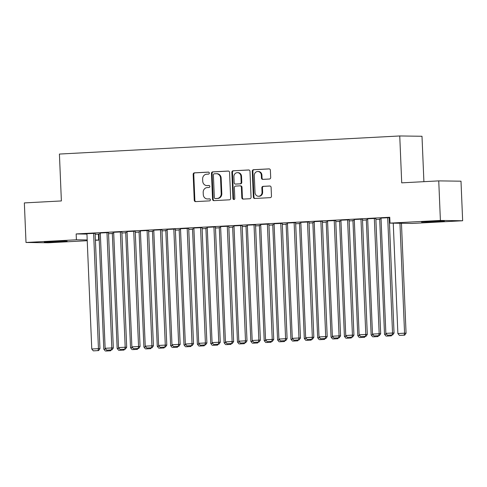 <?xml version="1.0" encoding="UTF-8"?>
<svg xmlns="http://www.w3.org/2000/svg" width="487" height="487" viewBox="0 0 487 487"><rect width="100%" height="100%" fill="white"/><g stroke="black" fill="none" stroke-linecap="round" stroke-linejoin="round"><path stroke-width="0.73" d="M209.325 173.068A1.011 0.919 -89.2 0 0 208.363 172.106L194.423 172.848A1.443 1.315 -89.2 0 0 193.169 174.358L194.252 200.248A1.443 1.315 -89.2 0 0 195.628 201.612L209.568 200.875A1.011 0.919 -89.2 0 0 209.538 198.86A1.011 0.919 -89.2 0 0 209.483 198.86L207.681 198.958A4.608 4.2 -89.2 0 1 207.419 198.964A4.608 4.2 -89.2 0 1 203.286 194.575L203.195 192.42A4.608 4.2 -89.2 0 1 207.2 187.592L209.008 187.495A1.011 0.919 -89.2 0 0 208.978 185.48A1.011 0.919 -89.2 0 0 208.923 185.486L207.115 185.577A4.608 4.2 -89.2 0 1 206.859 185.584A4.608 4.2 -89.2 0 1 202.726 181.201L202.635 179.046A4.608 4.2 -89.2 0 1 206.64 174.218L208.448 174.121A1.011 0.919 -89.2 0 0 209.325 173.068M437.636 221.652L421.511 222.066L439.146 221.086L444.375 221.11L437.636 221.652M60.406 241.71L44.28 242.124L61.916 241.144L67.145 241.162L60.406 241.71M269.439 179.021A1.443 1.315 -89.2 0 0 270.693 177.518L270.388 170.249A1.443 1.315 -89.2 0 0 269.013 168.886L253.532 169.707A1.443 1.315 -89.2 0 0 252.278 171.217L253.362 197.101A1.443 1.315 -89.2 0 0 254.738 198.471L270.218 197.649A1.443 1.315 -89.2 0 0 271.472 196.139L271.101 187.367A1.443 1.315 -89.2 0 0 269.731 185.997L263.108 186.351A1.443 1.315 -89.2 0 0 261.854 187.86L262.036 192.213A3.853 3.512 -89.2 0 1 258.469 196.249A3.853 3.512 -89.2 0 1 255.018 192.584L254.299 175.539A3.853 3.512 -89.2 0 1 257.867 171.503A3.853 3.512 -89.2 0 1 261.318 175.168L261.44 178.005A1.443 1.315 -89.2 0 0 262.81 179.374L269.439 179.021M390.008 223.125L440.4 220.447L462.65 220.757L412.252 223.436L390.008 223.125L389.758 217.263L76.161 233.937L76.404 239.799L87.197 239.945M87.228 240.712L48.256 242.788L26.006 242.477L24.35 202.915L61.38 200.942L59.414 154.056L399.748 135.964L401.714 182.85L438.744 180.884L440.4 220.447M26.006 242.477L76.404 239.799M229.578 172.422A1.443 1.315 -89.2 0 0 228.208 171.053L212.722 171.874A1.443 1.315 -89.2 0 0 211.474 173.384L212.557 199.274A1.443 1.315 -89.2 0 0 213.927 200.644L229.414 199.816A1.443 1.315 -89.2 0 0 230.661 198.312L229.578 172.422M233.127 170.791L248.607 169.969A1.443 1.315 -89.2 0 1 249.983 171.339L251.067 197.223A1.443 1.315 -89.2 0 1 249.819 198.733L243.19 199.086A1.443 1.315 -89.2 0 1 241.82 197.716L241.375 187.215A1.443 1.315 -89.2 0 0 240.006 185.851L235.611 186.083A1.443 1.315 -89.2 0 0 234.357 187.592L234.813 198.519A1.011 0.919 -89.2 0 1 232.981 198.617L231.873 172.301A1.443 1.315 -89.2 0 1 233.127 170.791L248.918 169.993M423.903 181.675L421.998 136.269L399.748 135.964M375.836 218.395L367.655 218.779M381.053 218.827L379.677 218.943M349.106 219.82L340.918 220.197M354.317 220.246L352.947 220.368M322.37 221.238L314.182 221.622M327.581 221.67L326.211 221.786M295.633 222.662L287.446 223.04M300.85 223.089L299.475 223.21M268.897 224.081L260.715 224.464M274.114 224.513L272.738 224.629M242.161 225.505L233.979 225.883M247.378 225.931L246.008 226.047M215.431 226.924L207.243 227.307M220.641 227.356L219.272 227.472M188.694 228.348L180.507 228.726M193.905 228.774L192.535 228.89M161.958 229.767L153.776 230.15M167.175 230.199L165.799 230.314M135.222 231.191L127.04 231.569M140.439 231.617L139.063 231.733M108.491 232.609L100.304 232.993M113.702 233.042L112.333 233.157M76.161 233.937L86.954 234.089M95.16 234.198L98.977 234.217M108.534 233.705L112.345 233.504M121.902 232.993L125.713 232.792M135.27 232.287L139.081 232.08M148.638 231.575L152.449 231.374M162.007 230.862L165.817 230.661M175.375 230.15L179.179 229.949M188.737 229.444L192.548 229.237M202.105 228.732L205.916 228.531M215.473 228.019L219.284 227.819M228.841 227.313L232.652 227.106M242.209 226.601L246.02 226.4M255.578 225.889L259.388 225.688M268.946 225.177L272.757 224.976M282.314 224.47L286.125 224.263M295.682 223.758L299.487 223.557M309.05 223.046L312.855 222.845M322.412 222.334L326.223 222.133M335.78 221.628L339.591 221.421M349.149 220.915L352.959 220.714M362.517 220.203L366.327 220.002M375.885 219.491L379.696 219.29M389.253 218.785L389.819 218.754M100.334 233.748L98.964 233.87M95.123 233.322L86.936 233.699M127.07 232.329L125.695 232.445M121.853 231.897L113.672 232.281M153.807 230.905L152.431 231.027M148.59 230.479L140.408 230.856M180.543 229.487L179.167 229.602M175.326 229.06L167.138 229.438M207.273 228.062L205.904 228.184M202.062 227.636L193.875 228.013M234.01 226.644L232.64 226.759M228.799 226.218L220.611 226.595M260.746 225.219L259.37 225.341M255.529 224.793L247.347 225.171M287.482 223.801L286.106 223.917M282.265 223.375L274.084 223.752M314.212 222.376L312.843 222.498M309.002 221.95L300.814 222.328M340.949 220.958L339.579 221.074M335.738 220.532L327.55 220.909M367.685 219.534L366.315 219.655M362.474 219.107L354.286 219.485M389.204 217.689L381.023 218.066M438.744 180.884L460.994 181.188L462.65 220.757M98.404 234.247L98.654 240.103L95.415 240.28M95.403 240.061L98.654 240.103M206.859 185.584L207.462 185.596A4.608 4.2 -89.2 0 0 207.718 185.59L207.115 185.577M209.179 185.51L207.718 185.59M207.419 198.964L208.022 198.97A4.608 4.2 -89.2 0 0 208.278 198.964L207.681 198.958M209.739 198.885L208.278 198.964M208.619 172.136L195.019 172.855A1.443 1.315 -89.2 0 0 193.771 174.364L194.855 200.254A1.443 1.315 -89.2 0 0 195.92 201.6M228.519 171.077L213.324 171.887A1.443 1.315 -89.2 0 0 212.076 173.39L213.16 199.28A1.443 1.315 -89.2 0 0 214.219 200.626M214.25 173.81A1.011 0.919 -89.2 0 0 213.373 174.87L214.329 197.594A1.011 0.919 -89.2 0 0 215.291 198.55L217.19 198.453A4.608 4.2 -89.2 0 0 221.195 193.625L220.544 178.09A4.608 4.2 -89.2 0 0 216.411 173.707A4.608 4.2 -89.2 0 0 216.155 173.713L214.25 173.81M215.778 198.556A1.011 0.919 -89.2 0 0 215.887 198.562L215.291 198.55M216.411 173.707L217.013 173.713A4.608 4.2 -89.2 0 1 221.147 178.096L221.798 193.631A4.608 4.2 -89.2 0 1 217.792 198.459L215.887 198.562M240.164 185.851L240.608 185.857A1.443 1.315 -89.2 0 1 241.978 187.227L242.416 197.728A1.443 1.315 -89.2 0 0 243.482 199.073M233.73 170.797A1.443 1.315 -89.2 0 0 232.476 172.307L233.577 198.629A1.011 0.919 -89.2 0 0 234.186 199.53M240.919 176.324A3.853 3.512 -89.2 0 0 237.461 172.66A3.853 3.512 -89.2 0 0 233.9 176.696L234.15 182.698A1.443 1.315 -89.2 0 0 235.525 184.068L239.921 183.836A1.443 1.315 -89.2 0 0 241.175 182.327L240.919 176.324L241.522 176.331A3.853 3.512 -89.2 0 0 238.064 172.666L237.461 172.66M235.964 184.074A1.443 1.315 -89.2 0 0 236.128 184.08L235.525 184.068M241.522 176.331L241.771 182.339A1.443 1.315 -89.2 0 1 240.523 183.843L236.128 184.08M257.867 171.503L258.463 171.509A3.853 3.512 -89.2 0 1 261.921 175.174L262.043 178.017A1.443 1.315 -89.2 0 0 263.102 179.362M258.469 196.249L259.072 196.255A3.853 3.512 -89.2 0 0 262.639 192.219L262.036 192.213M270.042 186.022L263.704 186.357A1.443 1.315 -89.2 0 0 262.456 187.866L262.639 192.219M269.323 168.904L254.135 169.713A1.443 1.315 -89.2 0 0 252.881 171.223L253.964 197.113A1.443 1.315 -89.2 0 0 255.03 198.459M105.77 349.069L103.798 349.173L98.958 233.821M105.929 351.036L110.61 350.792L105.929 351.036M103.798 349.173L105.326 351.03M110.196 350.007L110.007 350.78M110.61 350.792L111.2 349.952M93.62 233.303L98.453 348.649L99.957 348.674L95.117 233.279M86.936 233.657L91.769 349.009L98.453 348.649L97.978 350.616L93.303 350.865L97.978 350.616M99.957 348.674L98.581 350.622M93.303 350.865L91.769 349.009M119.138 348.357L117.16 348.461L112.327 233.115M119.297 350.33L123.978 350.08L119.297 350.33M117.16 348.461L118.694 350.317M123.558 349.295L123.375 350.068M123.978 350.08L124.562 349.24M132.507 347.645L130.528 347.748L125.695 232.402M132.665 349.617L137.346 349.368L132.665 349.617M130.528 347.748L132.062 349.611M136.926 348.582L136.744 349.362M137.346 349.368L137.931 348.534M106.988 232.591L111.821 347.937L113.325 347.962L108.485 232.567M100.304 232.944L105.137 348.296L111.821 347.937L111.346 349.903L106.671 350.153L111.346 349.903M113.325 347.962L111.949 349.909M106.671 350.153L105.137 348.296M120.35 231.879L125.189 347.231L126.693 347.249L121.853 231.855M113.672 232.232L118.505 347.584L125.189 347.231L124.715 349.191L120.039 349.441L124.715 349.191M126.693 347.249L125.317 349.203M120.039 349.441L118.505 347.584M145.875 346.933L143.896 347.042L139.063 231.69M146.033 348.905L150.708 348.655L146.033 348.905M143.896 347.042L145.43 348.899M150.294 347.876L150.112 348.649M150.708 348.655L151.299 347.821M159.243 346.227L157.264 346.33L152.431 230.978M159.401 348.193L164.076 347.949L159.401 348.193M157.264 346.33L158.799 348.187M163.662 347.164L163.48 347.937M164.076 347.949L164.667 347.109M133.718 231.167L138.558 346.519L140.061 346.537L135.222 231.142M127.034 231.526L131.874 346.872L138.558 346.519L138.083 348.485L133.408 348.729L138.083 348.485M140.061 346.537L138.685 348.491M133.408 348.729L131.874 346.872M147.086 230.461L151.92 345.807L153.423 345.831L148.59 230.436M140.402 230.814L145.242 346.166L151.92 345.807L151.451 347.773L146.77 348.022L151.451 347.773M153.423 345.831L152.054 347.779M146.77 348.022L145.242 346.166M172.611 345.514L170.633 345.618L165.799 230.272M172.769 347.487L177.445 347.237L172.769 347.487M170.633 345.618L172.167 347.474M177.031 346.452L176.842 347.225M177.445 347.237L178.035 346.397M160.454 229.748L165.288 345.094L166.791 345.119L161.958 229.724M153.77 230.101L158.604 345.453L165.288 345.094L164.819 347.061L160.138 347.31L164.819 347.061M166.791 345.119L165.422 347.073M160.138 347.31L158.604 345.453M185.979 344.802L184.001 344.906L179.167 229.56M186.137 346.774L190.813 346.525L186.137 346.774M184.001 344.906L185.535 346.768M190.399 345.74L190.21 346.519M190.813 346.525L191.403 345.691M173.822 229.036L178.656 344.388L180.16 344.406L175.326 229.012M167.138 229.389L171.972 344.741L178.656 344.388L178.187 346.348L173.506 346.598L178.187 346.348M180.16 344.406L178.79 346.36M173.506 346.598L171.972 344.741M199.347 344.09L197.369 344.199L192.535 228.847M199.5 346.062L204.181 345.813L199.5 346.062M197.369 344.199L198.903 346.056M203.767 345.033L203.578 345.807M204.181 345.813L204.771 344.979M212.716 343.384L210.737 343.487L205.904 228.135M212.868 345.35L217.549 345.106L212.868 345.35M210.737 343.487L212.271 345.344M217.135 344.321L216.946 345.094M217.549 345.106L218.139 344.266M226.084 342.671L224.105 342.775L219.266 227.429M226.236 344.644L230.917 344.394L226.236 344.644M224.105 342.775L225.633 344.632M230.503 343.609L230.314 344.388M230.917 344.394L231.508 343.554M239.446 341.959L237.467 342.063L232.634 226.717M239.604 343.932L244.285 343.682L239.604 343.932M237.467 342.063L239.001 343.925M243.871 342.897L243.683 343.676M244.285 343.682L244.876 342.848M252.814 341.247L250.835 341.357L246.002 226.005M252.972 343.219L257.653 342.97L252.972 343.219M250.835 341.357L252.369 343.213M257.233 342.191L257.051 342.964M257.653 342.97L258.238 342.136M266.182 340.541L264.204 340.644L259.37 225.292M266.34 342.513L271.022 342.264L266.34 342.513M264.204 340.644L265.738 342.501M270.602 341.478L270.419 342.251M271.022 342.264L271.606 341.424M279.55 339.829L277.572 339.932L272.738 224.586M279.708 341.801L284.384 341.551L279.708 341.801M277.572 339.932L279.106 341.789M283.97 340.766L283.787 341.545M284.384 341.551L284.974 340.711M292.918 339.116L290.94 339.22L286.106 223.874M293.077 341.089L297.752 340.839L293.077 341.089M290.94 339.22L292.474 341.083M297.338 340.054L297.155 340.833M297.752 340.839L298.342 340.005M306.286 338.404L304.308 338.514L299.475 223.162M306.445 340.376L311.12 340.127L306.445 340.376M304.308 338.514L305.842 340.37M310.706 339.348L310.517 340.121M311.12 340.127L311.71 339.293M187.191 228.324L192.024 343.676L193.528 343.694L188.694 228.3M180.507 228.683L185.34 344.029L192.024 343.676L191.555 345.642L186.874 345.892L191.555 345.642M193.528 343.694L192.152 345.648M186.874 345.892L185.34 344.029M200.559 227.618L205.392 342.964L206.896 342.988L202.056 227.593M193.875 227.971L198.708 343.323L205.392 342.964L204.924 344.93L200.242 345.18L204.924 344.93M206.896 342.988L205.52 344.936M200.242 345.18L198.708 343.323M213.927 226.905L218.76 342.251L220.264 342.276L215.424 226.881M207.243 227.259L212.076 342.611L218.76 342.251L218.286 344.218L213.61 344.467L218.286 344.218M220.264 342.276L218.888 344.23M213.61 344.467L212.076 342.611M227.295 226.193L232.129 341.545L233.632 341.564L228.793 226.169M220.611 226.552L225.444 341.898L232.129 341.545L231.654 343.505L226.979 343.755L231.654 343.505M233.632 341.564L232.256 343.518M226.979 343.755L225.444 341.898M240.663 225.481L245.497 340.833L247 340.851L242.161 225.457M233.979 225.84L238.813 341.186L245.497 340.833L245.022 342.799L240.347 343.049L245.022 342.799M247 340.851L245.625 342.805M240.347 343.049L238.813 341.186M254.025 224.775L258.865 340.121L260.368 340.145L255.529 224.75M247.341 225.128L252.181 340.48L258.865 340.121L258.39 342.087L253.715 342.337L258.39 342.087M260.368 340.145L258.993 342.093M253.715 342.337L252.181 340.48M267.393 224.063L272.233 339.415L273.731 339.433L268.897 224.038M260.709 224.416L265.549 339.768L272.233 339.415L271.758 341.375L267.077 341.624L271.758 341.375M273.731 339.433L272.361 341.387M267.077 341.624L265.549 339.768M280.762 223.35L285.595 338.702L287.099 338.721L282.265 223.326M274.078 223.71L278.911 339.055L285.595 338.702L285.126 340.663L280.445 340.912L285.126 340.663M287.099 338.721L285.729 340.675M280.445 340.912L278.911 339.055M294.13 222.638L298.963 337.99L300.467 338.008L295.633 222.614M287.446 222.997L292.279 338.343L298.963 337.99L298.494 339.956L293.813 340.206L298.494 339.956M300.467 338.008L299.097 339.963M293.813 340.206L292.279 338.343M319.655 337.698L317.676 337.801L312.843 222.449M319.813 339.67L324.488 339.421L319.813 339.67M317.676 337.801L319.21 339.658M324.074 338.635L323.885 339.409M324.488 339.421L325.079 338.581M307.498 221.932L312.331 337.278L313.835 337.302L309.002 221.908M300.814 222.285L305.647 337.637L312.331 337.278L311.863 339.244L307.181 339.494L311.863 339.244M313.835 337.302L312.459 339.25M307.181 339.494L305.647 337.637M333.023 336.986L331.044 337.089L326.211 221.743M333.175 338.958L337.856 338.709L333.175 338.958M331.044 337.089L332.578 338.946M337.442 337.923L337.254 338.702M337.856 338.709L338.447 337.868M320.866 221.22L325.7 336.572L327.203 336.59L322.37 221.195M314.182 221.573L319.015 336.925L325.7 336.572L325.231 338.532L320.549 338.782L325.231 338.532M327.203 336.59L325.827 338.544M320.549 338.782L319.015 336.925M346.391 336.274L344.412 336.383L339.573 221.031M346.543 338.246L351.224 337.996L346.543 338.246M344.412 336.383L345.947 338.24M350.81 337.211L350.622 337.99M351.224 337.996L351.815 337.162M334.234 220.508L339.068 335.86L340.571 335.878L335.732 220.483M327.55 220.867L332.384 336.213L339.068 335.86L338.593 337.826L333.918 338.069L338.593 337.826M340.571 335.878L339.196 337.832M333.918 338.069L332.384 336.213M359.753 335.567L357.781 335.671L352.941 220.319M359.911 337.534L364.593 337.284L359.911 337.534M357.781 335.671L359.309 337.528M364.179 336.505L363.99 337.278M364.593 337.284L365.183 336.45M347.602 219.795L352.436 335.147L353.939 335.166L349.1 219.777M340.918 220.154L345.752 335.5L352.436 335.147L351.961 337.114L347.286 337.363L351.961 337.114M353.939 335.166L352.564 337.12M347.286 337.363L345.752 335.5M373.121 334.855L371.143 334.959L366.309 219.607M373.279 336.827L377.961 336.578L373.279 336.827M371.143 334.959L372.677 336.815M377.541 335.793L377.358 336.566M377.961 336.578L378.545 335.738M360.97 219.089L365.804 334.435L367.308 334.459L362.468 219.065M354.286 219.442L359.12 334.794L365.804 334.435L365.329 336.401L360.654 336.651L365.329 336.401M367.308 334.459L365.932 336.407M360.654 336.651L359.12 334.794M386.489 334.143L384.511 334.246L379.677 218.9M386.648 336.115L391.329 335.866L386.648 336.115M384.511 334.246L386.045 336.103M390.909 335.08L390.726 335.86M391.329 335.866L391.913 335.026M374.333 218.377L379.172 333.729L380.676 333.747L375.836 218.353M367.655 218.73L372.488 334.082L379.172 333.729L378.697 335.689L374.022 335.939L378.697 335.689M380.676 333.747L379.3 335.701M374.022 335.939L372.488 334.082M399.955 223.265L404.563 333.181L397.879 333.54L393.252 223.174M404.094 335.147L399.413 335.397L404.691 335.153L404.094 335.147L404.563 333.181L406.067 333.205L401.458 223.283M397.879 333.54L399.413 335.397M404.691 335.153L406.067 333.205M387.701 217.665L392.54 333.017L394.044 333.035L389.204 217.64M381.017 218.024L385.856 333.37L392.54 333.017L392.065 334.983L387.39 335.226L392.065 334.983M394.044 333.035L392.668 334.989M387.39 335.226L385.856 333.37M194.855 200.254L194.252 200.248M193.771 174.364L193.169 174.358M195.019 172.855L194.423 172.848M213.16 199.28L212.557 199.274M212.076 173.39L211.474 173.384M213.324 171.887L212.722 171.874M217.792 198.459L217.19 198.453M221.798 193.631L221.195 193.625M221.147 178.096L220.544 178.09M242.416 197.728L241.82 197.716M241.978 187.227L241.375 187.215M233.577 198.629L232.981 198.617M232.476 172.307L231.873 172.301M240.523 183.843L239.921 183.836M241.771 182.339L241.175 182.327M262.043 178.017L261.44 178.005M261.921 175.174L261.318 175.168M262.456 187.866L261.854 187.86M263.704 186.357L263.108 186.351M253.964 197.113L253.362 197.101M252.881 171.223L252.278 171.217M254.135 169.713L253.532 169.707M215.832 198.562L215.23 198.55M240.688 185.857L240.085 185.845M236.049 184.08L235.446 184.074"/></g></svg>
